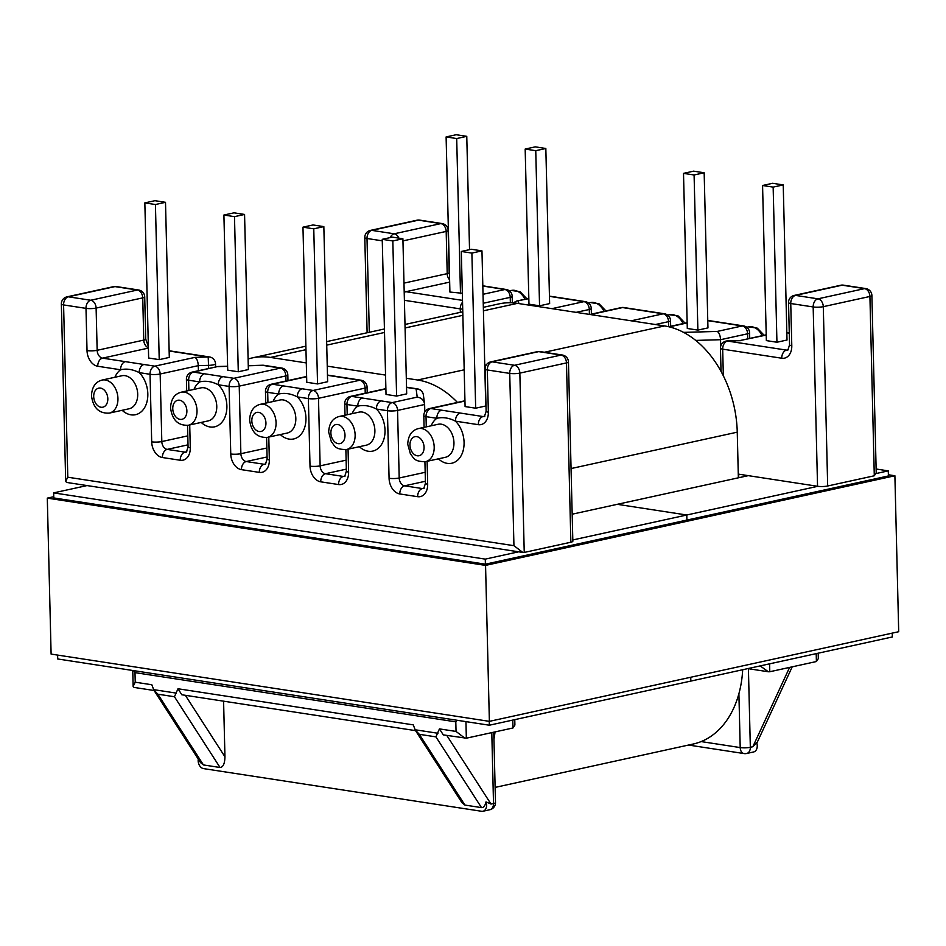<?xml version="1.0" encoding="UTF-8"?>
<svg xmlns="http://www.w3.org/2000/svg" width="946" height="946" viewBox="0 0 946 946"><rect width="100%" height="100%" fill="white"/><g stroke="black" fill="none" stroke-linecap="round" stroke-linejoin="round"><path stroke-width="1.42" d="M189.72 424.943L190.288 447.777A14.332 10.158 -102.4 0 1 180.248 460.253L162.405 457.521A14.332 10.158 -102.4 0 1 151.691 441.853L150.036 374.285L139.216 372.629C132.795 369.33 126.587 368.372 120.591 369.768A7.166 4.872 -81.3 0 1 125.357 361.644L154.801 366.161L194.971 357.375C196.886 358.569 197.986 361.325 198.293 365.653L160.158 374.001L161.813 441.557L187.793 435.87M192.038 372.133A7.166 7.166 0 0 0 186.409 379.299A7.166 1.336 178.6 0 0 188.632 380.209A7.166 4.872 98.7 0 1 193.398 372.085A7.166 5.073 77.6 0 0 192.038 372.133L217.84 366.504L193.398 372.085L223.055 376.638A7.166 4.872 98.7 0 0 218.278 384.762C211.857 381.463 205.649 380.505 199.653 381.9L188.632 380.209L188.881 390.509M652.172 312.121L633.548 309.259A7.166 4.872 98.7 0 1 634.801 309.224L653.426 312.074A7.166 4.872 98.7 0 0 652.172 312.121L663.193 313.812L631.207 320.812M731.234 324.253L712.598 321.392A7.166 4.872 -81.3 0 1 713.863 321.356L743.509 325.909A7.166 4.872 -81.3 0 0 742.255 325.944L731.234 324.253A7.166 4.872 -81.3 0 1 732.488 324.218M697.876 330.095L707.951 327.895L704.167 172.775L693.584 171.155L683.509 173.366L687.293 328.475L697.876 330.095L694.092 174.986L704.167 172.775M776.938 342.239L787.013 340.028L783.229 184.919L772.646 183.288L762.571 185.499L766.355 340.607L776.938 342.239L773.154 187.119L783.229 184.919M827.679 485.996L874.293 475.779L869.918 296.465L823.292 306.67L827.679 485.996A7.166 1.336 178.6 0 1 817.545 486.279L738.696 474.171L738.779 477.718M570.864 542.224A7.166 1.336 -1.4 0 0 572.838 541.254L568.451 361.928A7.166 7.166 0 0 0 562.373 355.022A7.166 4.872 98.7 0 0 561.12 355.069L514.494 365.274L492.086 361.833L538.7 351.628L561.12 355.069A7.166 5.073 -102.4 0 1 566.477 362.909L570.864 542.224L524.238 552.44L519.851 373.114L566.477 362.909A7.166 1.336 -1.4 0 0 568.451 361.928M818.195 653.201L818.325 658.605L816.398 661.538L769.784 671.743L768.353 671.766L760.158 665.913M747.742 338.869L747.612 333.784L720.545 339.709L720.71 346.212M752.839 746.737L756.646 742.61A7.166 5.073 77.6 0 1 753.595 751.975L746.678 753.489A7.166 5.073 -102.4 0 0 750.332 747.293L752.839 746.737L789.614 667.403M871.893 295.495A7.166 7.166 0 0 0 865.815 288.577A7.166 4.872 -81.3 0 0 864.549 288.625L842.141 285.184L795.527 295.4L817.935 298.83L864.549 288.625A7.166 5.073 -102.4 0 1 869.918 296.465A7.166 1.336 178.6 0 0 871.893 295.495L876.221 472.846L874.293 475.779M762.571 185.499L773.154 187.119M683.509 173.366L694.092 174.986M695.748 340.406L720.545 339.709C720.249 335.381 719.137 332.625 717.234 331.431L742.255 325.944A7.166 5.073 -102.4 0 1 747.612 333.784A7.166 1.336 178.6 0 0 749.587 332.815L749.729 338.432M766.225 335.073L739.855 340.584M549.449 296.358L573.11 299.988A7.166 4.872 -81.3 0 1 574.364 299.941L549.437 296.122M549.626 303.595L539.551 305.806L528.968 304.174L525.172 149.066L535.247 146.855L545.83 148.487L549.626 303.595M482.815 286.023L504.868 289.511L483.016 294.301M462.322 293.26L449.906 292.042L446.11 136.934L456.185 134.722L466.768 136.342L469.535 249.661M466.768 136.342L456.693 138.554L460.489 293.662M456.693 138.554L446.11 136.934M545.83 148.487L535.755 150.686L539.551 305.806M535.755 150.686L525.172 149.066M513.229 302.886L516.54 301.076L528.826 298.64M483.24 303.252L510.225 297.351A7.166 1.336 -1.4 0 0 512.2 296.382A7.166 7.166 0 0 0 506.122 289.476L495.302 287.809A7.166 4.872 98.7 0 0 494.049 287.856M554.486 297.127A7.166 4.872 -81.3 0 1 555.74 297.079M302.968 227.17L313.043 224.959L323.839 226.614L327.623 381.723L317.549 383.934L306.764 382.279L302.968 227.17L313.765 228.826L317.549 383.934M302.117 388.771L283.481 385.921A7.166 4.872 -81.3 0 0 278.715 394.033C284.699 392.637 290.907 393.595 297.34 396.894A7.166 4.872 -81.3 0 1 302.117 388.771L313.138 390.462L359.752 380.257A7.166 4.872 -81.3 0 1 361.017 380.209L327.47 375.065M406.532 387.434L416.122 388.912A7.166 7.036 172.4 0 1 423.394 395.002L424.624 404.51C424.056 400.241 421.585 397.781 417.21 397.119L392.2 402.594L362.543 398.053A7.166 4.872 98.7 0 0 357.777 406.165C363.713 404.77 369.921 405.716 376.402 409.027L387.422 410.718L389.078 478.286A7.166 1.336 -1.4 0 0 399.2 478.002L397.557 410.434L424.624 404.51L424.801 411.912M406.685 393.867L396.611 396.067L386.027 394.447L382.243 239.326L392.318 237.127L402.901 238.747L406.685 393.867M426.279 426.871L426.019 416.642L436.839 418.298C442.775 416.902 448.983 417.848 455.464 421.159A7.166 4.872 -81.3 0 1 460.229 413.047L430.797 408.518L464.959 401.045M485.747 406L475.672 408.199L465.089 406.579L461.305 251.459L471.38 249.259L481.963 250.879L485.747 406M446.796 735.42L491.009 804.065L493.516 803.521A7.166 5.073 77.6 0 1 489.862 809.729L482.945 811.242A7.166 5.073 -102.4 0 1 481.585 811.278L203.52 768.601A7.166 5.073 -102.4 0 1 198.27 759.094M223.587 701.163L224.947 756.788C224.781 763.67 223.15 767.241 220.04 767.49L174.454 696.741L177.99 688.759L181.833 694.766L415.542 730.631M177.99 688.759L413.284 724.873L415.365 730.347L462.003 802.752L464.9 805.07L481.502 807.612L435.917 736.863L439.452 728.893L443.296 734.888L466.343 738.187L512.969 727.982L514.896 725.05L514.766 719.646M154.08 690.497L134.072 687.423L133.138 686.37L135.231 682.196L151.821 684.75L153.902 690.225L200.54 762.618L203.437 764.936L220.04 767.49M482.945 811.242A7.166 5.073 -102.4 0 0 486.008 801.877C485.097 805.826 483.595 807.742 481.502 807.612M438.4 458.834A24.076 17.063 -102.4 0 0 455.842 461.542A24.076 17.063 -102.4 0 0 464.072 442.397A24.076 17.063 -102.4 0 0 455.464 421.159L478.321 424.671A14.332 10.158 77.6 0 0 488.349 412.184L487.32 369.957A7.166 4.872 98.7 0 1 492.086 361.833A7.166 5.073 -102.4 0 0 490.726 361.88A7.166 7.166 0 0 0 485.097 369.046A7.166 1.336 -1.4 0 0 487.32 369.957L509.728 373.398L513.938 545.688L522.807 552.452L524.238 552.44M144.714 296.902A7.166 7.166 0 0 0 138.636 289.996A7.166 4.872 98.7 0 0 137.383 290.032L114.974 286.603L68.349 296.808L90.757 300.249L137.383 290.032A7.166 5.073 77.6 0 1 142.74 297.872L143.768 340.099A7.166 1.336 -1.4 0 0 145.743 339.129L144.714 296.902A7.166 1.336 178.6 0 1 142.74 297.872L96.114 308.077A7.166 1.336 178.6 0 1 85.991 308.361L63.583 304.931L67.793 477.21L65.688 481.384L66.622 482.436L522.807 552.452M481.963 250.879L471.888 253.09L475.672 408.199M471.888 253.09L461.305 251.459M402.901 238.747L392.827 240.958L396.611 396.067M392.827 240.958L382.243 239.326M323.839 226.614L313.765 228.826M431.163 425.795A24.076 17.063 -102.4 0 1 436.839 418.298A7.166 4.872 -81.3 0 1 441.605 410.186M381.167 400.903A7.166 4.872 98.7 0 0 376.402 409.027A24.076 17.063 -102.4 0 1 385.01 430.264A24.076 17.063 -102.4 0 1 376.78 449.409A24.076 17.063 -102.4 0 1 359.338 446.701M457.214 720.284L455.806 721.857L456.043 731.435L464.912 738.199M238.286 371.766L248.36 369.567L244.565 214.446L233.981 212.826L223.906 215.026L234.49 216.658L238.286 371.766L227.702 370.146L223.906 215.026M159.224 359.634L169.299 357.422L165.503 202.314L154.919 200.694L144.844 202.893L155.428 204.525L159.224 359.634L148.64 358.014L144.844 202.893M198.412 370.737L198.293 365.653L208.546 365.357A7.166 1.336 -1.4 0 0 215.534 363.855L215.605 366.965M155.428 204.525L165.503 202.314M234.49 216.658L244.565 214.446M122.152 410.304A24.076 17.063 77.6 0 0 139.594 413.012A24.076 17.063 77.6 0 0 147.824 393.855A24.076 17.063 77.6 0 0 139.216 372.629A7.166 4.872 -81.3 0 1 143.993 364.506M204.419 373.776A7.166 4.872 98.7 0 0 199.653 381.9A24.076 17.063 77.6 0 0 193.977 389.397M455.806 721.857L134.994 672.63L133.824 670.655M491.009 804.065L486.008 801.877M437.963 733.268L415.01 729.756L419.326 734.321L464.9 805.07M176.5 693.146L153.548 689.622L157.864 694.187L203.437 764.936M87.02 485.57L53.662 492.878L53.78 497.939L485.404 564.183L485.274 559.121L518.645 551.814M57.623 655.081L57.718 658.972L489.342 725.215L690.84 681.085L690.746 677.253L690.84 681.085L892.338 636.965L892.244 633.134M489.248 721.325L489.342 725.215M53.662 492.878L485.274 559.121M572.803 539.953L686.784 515.002L686.902 520.064L686.784 515.002L617.265 504.324L572.176 514.198M876.126 469.015L888.282 470.872L876.197 473.52M485.404 564.183L888.412 475.944L888.282 470.872M817.782 486.315L686.784 515.002L617.265 504.324L748.262 475.649M742.681 669.733A97.154 68.845 77.6 0 1 693.252 744.017L495.125 787.403M495.042 731.897A97.154 68.845 77.6 0 1 493.942 739.11M483.335 307.32L499.003 303.879A97.154 68.845 77.6 0 1 517.45 303.359L664.577 325.932A97.154 68.845 77.6 0 1 737.253 432.168L738.365 477.813M406.307 378.27L417.635 380.008A97.154 68.845 77.6 0 1 457.438 402.428M248.1 358.995A97.154 68.845 77.6 0 1 252.062 357.955A97.154 68.845 77.6 0 1 270.509 357.434L306.291 362.921M327.245 366.137L385.554 375.089M888.377 474.762L894.892 475.755L485.558 565.389L489.378 721.349L51.108 654.088L47.3 498.128L53.756 496.709M485.558 565.389L47.3 498.128M894.892 475.755L898.7 631.715L489.378 721.349M276.066 422.732A16.91 11.979 77.6 0 1 267.446 437.371C257.182 437.939 251.234 432.133 249.602 419.953C250.063 411.274 253.599 406.07 260.209 404.344A16.91 11.979 77.6 0 1 276.066 422.732M251.825 420.852A9.744 6.906 -102.4 0 0 259.121 431.506A9.744 6.906 -102.4 0 0 265.944 423.028A9.744 6.906 -102.4 0 0 258.648 412.373A9.744 6.906 -102.4 0 0 251.825 420.852M114.915 377.265A24.076 17.063 77.6 0 1 120.591 369.768L97.745 366.256A7.166 4.872 -81.3 0 1 102.511 358.144L125.357 361.644M109.322 413.106L129.07 408.778A16.91 11.979 -102.4 0 0 137.702 394.139A16.91 11.979 -102.4 0 0 121.845 375.751L102.085 380.067A16.91 11.979 77.6 0 1 117.943 398.467A16.91 11.979 77.6 0 1 109.322 413.106C99.058 413.674 93.11 407.856 91.478 395.688C91.939 387.009 95.475 381.806 102.085 380.067M268.782 437.076L269.35 459.91A14.332 10.158 -102.4 0 1 259.31 472.385L241.466 469.654A14.332 10.158 -102.4 0 1 230.753 453.985L229.098 386.417L218.278 384.762A24.076 17.063 77.6 0 1 226.886 405.988A24.076 17.063 77.6 0 1 218.656 425.144A24.076 17.063 77.6 0 1 201.214 422.436M188.384 425.239L208.132 420.911A16.91 11.979 -102.4 0 0 216.764 406.283A16.91 11.979 -102.4 0 0 200.907 387.884L181.147 392.212A16.91 11.979 77.6 0 1 197.005 410.599A16.91 11.979 77.6 0 1 188.384 425.239C178.12 425.806 172.172 420 170.54 407.821C171.001 399.141 174.537 393.938 181.147 392.212M172.763 408.719A9.744 6.906 -102.4 0 0 180.059 419.374A9.744 6.906 -102.4 0 0 186.882 410.883A9.744 6.906 -102.4 0 0 179.586 400.229A9.744 6.906 -102.4 0 0 172.763 408.719M93.701 396.587A9.744 6.906 -102.4 0 0 100.997 407.241A9.744 6.906 -102.4 0 0 107.82 398.751A9.744 6.906 -102.4 0 0 100.524 388.097A9.744 6.906 -102.4 0 0 93.701 396.587M418.333 428.609L438.081 424.281A16.91 11.979 77.6 0 1 453.95 442.681A16.91 11.979 77.6 0 1 445.318 457.32L425.57 461.648A16.91 11.979 -102.4 0 0 434.19 447.009A16.91 11.979 -102.4 0 0 418.333 428.609C411.723 430.347 408.187 435.55 407.726 444.218L410.422 453.926C413.863 457.639 413.449 461.754 425.57 461.648M280.276 434.569A24.076 17.063 -102.4 0 0 297.718 437.277A24.076 17.063 -102.4 0 0 305.948 418.132A24.076 17.063 -102.4 0 0 297.34 396.894L308.361 398.585L310.016 466.153A7.166 1.336 -1.4 0 0 320.138 465.858L318.495 398.301L365.109 388.097L365.239 393.169M260.209 404.344L279.957 400.016A16.91 11.979 77.6 0 1 295.826 418.416A16.91 11.979 77.6 0 1 287.194 433.055L267.446 437.371M339.271 416.477L359.019 412.149A16.91 11.979 77.6 0 1 374.888 430.548A16.91 11.979 77.6 0 1 366.256 445.188L346.508 449.516A16.91 11.979 -102.4 0 0 355.128 434.876A16.91 11.979 -102.4 0 0 339.271 416.477C332.661 418.203 329.125 423.406 328.664 432.086L331.36 441.794C334.801 445.507 334.387 449.622 346.508 449.516M330.887 432.996A9.744 6.906 77.6 0 1 337.71 424.506A9.744 6.906 77.6 0 1 345.006 435.16A9.744 6.906 77.6 0 1 338.183 443.65A9.744 6.906 77.6 0 1 330.887 432.996M409.949 445.128A9.744 6.906 77.6 0 1 416.772 436.638A9.744 6.906 77.6 0 1 424.068 447.292A9.744 6.906 77.6 0 1 417.245 455.783A9.744 6.906 77.6 0 1 409.949 445.128M605.96 310.938L599.185 303.879L590.47 302.578A16.91 11.979 77.6 0 1 604.009 311.364M526.898 298.806L520.134 291.746L511.408 290.446A16.91 11.979 77.6 0 1 524.947 299.232M590.541 314.58L622.515 307.568L633.548 309.259M712.598 321.392L707.774 320.659M687.163 322.941L669.248 326.867M683.615 332.377L717.234 331.431M740.683 340.666L727.45 341.045L786.528 350.103L788.302 349.713M789.283 333.169L786.836 332.791M701.152 741.581L740.21 747.577L738.897 693.725M817.545 486.279L813.17 306.953L790.75 303.512L791.79 345.739A14.332 10.158 77.6 0 1 781.751 358.227L722.685 349.157L723.335 375.763M404.403 300.308L460.253 308.881L460.335 312.357M369.307 332.283L367.013 238.487L382.279 240.828M748.416 668.704L750.332 747.293A7.166 1.336 -1.4 0 1 740.21 747.577A7.166 4.872 -81.3 0 0 744.064 753.572A7.166 7.166 0 0 0 746.678 753.489M816.398 661.538L816.209 653.639M769.595 663.844L769.784 671.743M687.151 322.681L668.68 326.725L668.55 321.652L655.401 324.525M865.815 288.577L843.406 285.148A7.166 4.872 -81.3 0 0 842.141 285.184A7.166 5.073 -102.4 0 0 840.781 285.231L794.167 295.436A7.166 5.073 -102.4 0 1 795.527 295.4A7.166 4.872 -81.3 0 0 790.75 303.512A7.166 1.336 178.6 0 1 788.526 302.614L789.567 344.841A7.166 1.336 -1.4 0 0 791.79 345.739M823.292 306.67A7.166 1.336 178.6 0 1 813.17 306.953A7.166 4.872 -81.3 0 1 817.935 298.83A7.166 5.073 -102.4 0 1 823.292 306.67M762.169 335.7A16.91 11.979 -102.4 0 0 748.593 326.843L746.725 327.257M683.107 323.567A16.91 11.979 -102.4 0 0 669.532 314.711L667.663 315.124M670.667 326.299L670.525 320.682A7.166 1.336 178.6 0 1 668.55 321.652A7.166 5.073 -102.4 0 0 663.193 313.812A7.166 4.872 98.7 0 1 664.447 313.765L653.426 312.074M720.462 348.258A7.166 1.336 -1.4 0 0 722.685 349.157A7.166 4.872 98.7 0 1 727.45 341.045L727.427 340.915A7.166 7.166 0 0 0 720.462 348.258L721.029 371.352M789.567 344.841L787.888 350.067A7.166 5.073 -102.4 0 1 786.528 350.103A7.166 4.872 98.7 0 0 781.751 358.227M518.786 303.56L518.443 300.911M573.11 299.988L583.919 301.644L551.944 308.656M462.499 300.379L405.952 291.699L449.657 282.121M576.126 312.357L589.287 309.484L589.405 314.403M506.122 289.476A7.166 4.872 98.7 0 0 504.868 289.511A7.166 5.073 77.6 0 1 510.225 297.351L510.355 302.755M402.949 240.899L446.181 231.427A7.166 1.336 -1.4 0 0 448.156 230.457L449.184 272.685A7.166 1.336 178.6 0 1 447.21 273.654L403.977 283.126M419.669 220.111A7.166 7.166 0 0 0 417.044 220.193A7.166 5.073 77.6 0 1 418.404 220.158A7.166 4.872 -81.3 0 1 419.669 220.111L442.078 223.552A7.166 4.872 -81.3 0 0 440.824 223.599L394.198 233.804L371.79 230.363L418.404 220.158L440.824 223.599A7.166 5.073 77.6 0 1 446.181 231.427L447.21 273.654A7.166 5.073 77.6 0 0 449.61 279.803M364.789 237.576A7.166 1.336 -1.4 0 0 367.013 238.487A7.166 4.872 -81.3 0 1 371.79 230.363A7.166 5.073 77.6 0 0 370.43 230.398A7.166 7.166 0 0 0 364.789 237.576L367.119 332.767M621.155 307.616A7.166 5.073 77.6 0 1 622.515 307.568A7.166 4.872 98.7 0 1 623.781 307.533A7.166 7.166 0 0 0 621.155 307.616L589.843 314.474M585.184 301.608A7.166 4.872 -81.3 0 0 583.919 301.644A7.166 5.073 77.6 0 1 589.287 309.484A7.166 1.336 -1.4 0 0 591.262 308.514A7.166 7.166 0 0 0 585.184 301.608L574.364 299.941M462.712 309.106A7.166 1.336 178.6 0 1 460.253 308.881A7.166 4.872 98.7 0 1 462.547 302.271M404.179 291.013A7.166 5.073 77.6 0 0 405.952 291.699A7.166 4.872 98.7 0 0 404.214 292.539M390.272 237.576A7.166 4.872 -81.3 0 1 394.198 233.804A7.166 5.073 77.6 0 1 398.822 238.12M327.47 375.302L359.752 380.257A7.166 5.073 -102.4 0 1 365.109 388.097A7.166 1.336 -1.4 0 0 367.083 387.115A7.166 7.166 0 0 0 361.017 380.209M306.622 376.745L272.46 384.218L283.481 385.921M406.52 387.198L417.387 388.865A7.166 4.872 -81.3 0 0 416.122 388.912L417.21 397.119M362.543 398.053L351.735 396.386L385.897 388.912M484.86 416.157L483.087 416.547L460.229 413.047M310.016 466.153A14.332 10.158 77.6 0 0 320.741 481.821L338.585 484.553A14.332 10.158 77.6 0 0 348.613 472.066L348.057 449.173M347.217 414.738L346.957 404.51L357.777 406.165A24.076 17.063 -102.4 0 0 352.101 413.662M267.943 402.641L267.694 392.342L278.715 394.033A24.076 17.063 -102.4 0 0 273.039 401.53M87.02 350.588A7.166 1.336 -1.4 0 0 97.154 350.304L96.114 308.077A7.166 5.073 77.6 0 0 90.757 300.249A7.166 4.872 98.7 0 0 85.991 308.361L87.02 350.588A14.332 10.158 -102.4 0 0 97.745 366.256M513.938 545.688L67.793 477.21M389.078 478.286A14.332 10.158 77.6 0 0 399.803 493.954L417.647 496.685A14.332 10.158 77.6 0 0 427.675 484.21L427.119 461.305M439.452 728.893L456.043 731.435M134.994 672.63L135.231 682.196M489.862 809.729A7.166 7.166 0 0 0 495.491 802.551A7.166 1.336 -1.4 0 1 493.516 803.521L491.79 732.618M512.767 720.083L512.969 727.982M466.343 738.187L465.94 721.621M345.124 476.051L343.351 476.441L325.507 473.698L346.342 469.133M346.118 460.17L320.138 465.858A7.166 5.073 -102.4 0 0 325.507 473.698A7.166 4.872 -81.3 0 0 320.741 481.821M424.186 488.183L422.413 488.574L404.569 485.83L425.404 481.266M425.18 472.302L399.2 478.002A7.166 5.073 -102.4 0 0 404.569 485.83A7.166 4.872 -81.3 0 0 399.803 493.954M488.349 412.184A7.166 1.336 178.6 0 1 486.126 411.274L484.447 416.512A7.166 5.073 -102.4 0 1 483.087 416.547A7.166 4.872 -81.3 0 0 478.321 424.671M509.728 373.398A7.166 1.336 -1.4 0 0 519.851 373.114A7.166 5.073 -102.4 0 0 514.494 365.274A7.166 4.872 98.7 0 0 509.728 373.398M318.495 398.301A7.166 5.073 -102.4 0 0 313.138 390.462A7.166 4.872 -81.3 0 0 308.361 398.585A7.166 1.336 -1.4 0 0 318.495 398.301M338.585 484.553A7.166 4.872 -81.3 0 1 343.351 476.441A7.166 5.073 -102.4 0 0 344.711 476.394L346.39 471.167L345.869 449.634M348.613 472.066A7.166 1.336 178.6 0 1 346.39 471.167M344.734 403.599A7.166 1.336 -1.4 0 0 346.957 404.51A7.166 4.872 98.7 0 1 351.735 396.386A7.166 5.073 -102.4 0 0 350.375 396.433A7.166 7.166 0 0 0 344.734 403.599L345.018 415.211M397.557 410.434A7.166 5.073 -102.4 0 0 392.2 402.594A7.166 4.872 98.7 0 0 387.422 410.718A7.166 1.336 -1.4 0 0 397.557 410.434M417.647 496.685A7.166 4.872 -81.3 0 1 422.413 488.574A7.166 5.073 -102.4 0 0 423.773 488.526L425.452 483.3A7.166 1.336 178.6 0 0 427.675 484.21M429.425 408.566A7.166 7.166 0 0 0 423.796 415.732A7.166 1.336 -1.4 0 0 426.019 416.642A7.166 4.872 -81.3 0 1 430.797 408.518A7.166 5.073 -102.4 0 0 429.425 408.566L464.947 400.785M562.373 355.022L539.965 351.581A7.166 4.872 98.7 0 0 538.7 351.628A7.166 5.073 -102.4 0 0 537.34 351.664L490.726 361.88M223.055 376.638L233.863 378.305L280.489 368.089L262.716 365.369L248.266 365.771M227.608 366.35L218.42 366.61M148.392 348.093L102.511 358.144A7.166 5.073 77.6 0 1 97.154 350.304L143.768 340.099A7.166 5.073 77.6 0 0 148.392 347.75M194.971 357.375L208.203 356.997L169.145 351.001M285.964 381.002L285.846 375.929L239.22 386.134L240.875 453.702L266.855 448.014M267.068 456.965L246.232 461.53L264.076 464.273L265.85 463.883M188.006 444.833L167.17 449.397L185.014 452.141L186.788 451.75M185.333 695.298L224.947 756.788M208.628 368.502L208.203 356.997A7.166 4.872 -81.3 0 1 209.456 356.949L169.133 350.765M61.36 304.021A7.166 7.166 0 0 1 66.989 296.843A7.166 5.073 77.6 0 1 68.349 296.808A7.166 4.872 98.7 0 0 63.583 304.931A7.166 1.336 178.6 0 1 61.36 304.021L65.688 481.384M306.622 376.484L271.1 384.265A7.166 5.073 77.6 0 1 272.46 384.218A7.166 4.872 -81.3 0 0 267.694 392.342A7.166 1.336 178.6 0 1 265.471 391.431L265.755 403.126M269.35 459.91A7.166 1.336 178.6 0 1 267.127 458.999L265.436 464.226A7.166 5.073 77.6 0 1 264.076 464.273A7.166 4.872 -81.3 0 0 259.31 472.385M241.466 469.654A7.166 4.872 -81.3 0 1 246.232 461.53A7.166 5.073 77.6 0 1 240.875 453.702A7.166 1.336 -1.4 0 1 230.753 453.985M239.22 386.134A7.166 1.336 178.6 0 1 229.098 386.417A7.166 4.872 98.7 0 1 233.863 378.305A7.166 5.073 77.6 0 1 239.22 386.134M287.821 374.959A7.166 7.166 0 0 0 281.742 368.053A7.166 4.872 -81.3 0 0 280.489 368.089A7.166 5.073 77.6 0 1 285.846 375.929A7.166 1.336 -1.4 0 0 287.821 374.959L287.962 380.576M262.716 365.369A7.166 4.872 -81.3 0 1 263.969 365.322A7.166 7.166 0 0 0 262.681 365.239L262.716 365.369M190.288 447.777A7.166 1.336 178.6 0 1 188.065 446.867L186.374 452.093A7.166 5.073 77.6 0 1 185.014 452.141A7.166 4.872 -81.3 0 0 180.248 460.253M162.405 457.521A7.166 4.872 -81.3 0 1 167.17 449.397A7.166 5.073 77.6 0 1 161.813 441.557A7.166 1.336 -1.4 0 1 151.691 441.853M160.158 374.001A7.166 1.336 178.6 0 1 150.036 374.285A7.166 4.872 -81.3 0 1 154.801 366.161A7.166 5.073 77.6 0 1 160.158 374.001M113.603 286.638A7.166 5.073 77.6 0 1 114.974 286.603A7.166 4.872 98.7 0 1 116.228 286.555A7.166 7.166 0 0 0 113.603 286.638L66.989 296.843M435.917 736.863L419.326 734.321M174.454 696.741L157.864 694.187M571.053 468.554L737.253 432.168M417.635 380.008L464.19 369.815M484.754 365.31L486.232 364.99M544.364 352.267L664.577 325.932M270.509 357.434L305.96 349.665M326.737 345.124L384.514 332.472M405.077 327.966L462.866 315.314M483.418 310.808L517.45 303.359M590.47 302.578L588.471 303.016M511.408 290.446L509.409 290.883M748.593 326.843L757.344 328.167L764.12 335.274M766.213 334.813L739.973 340.56M740.103 340.56L727.427 340.915M843.406 285.148A7.166 7.166 0 0 0 840.781 285.231M794.167 295.436A7.166 7.166 0 0 0 788.526 302.614M786.836 332.554L789.271 332.921M749.587 332.815A7.166 7.166 0 0 0 743.509 325.909M707.774 320.422L713.863 321.356M670.525 320.682A7.166 7.166 0 0 0 664.447 313.765M688.546 745.046L744.064 753.572M591.392 314.131L591.262 308.514M516.54 301.076L528.826 298.38M512.2 296.382L512.354 302.826M417.044 220.193L370.43 230.398M448.156 230.457A7.166 7.166 0 0 0 442.078 223.552M495.302 287.809L482.815 285.798M449.184 272.685L449.492 275.144M634.801 309.224L623.781 307.533M485.097 369.046L486.126 411.274M367.225 392.732L367.083 387.115M385.885 388.652L350.375 396.433M423.394 395.002A7.166 7.166 0 0 0 417.387 388.865M423.796 415.732L424.08 427.344M424.92 461.766L425.452 483.3M464.935 400.217A7.166 7.166 0 0 0 464.521 400.879M539.965 351.581A7.166 7.166 0 0 0 537.34 351.664M266.595 437.525L267.127 458.999M281.742 368.053L263.969 365.322M262.681 365.239L248.266 365.641M227.608 366.232L217.84 366.504M186.409 379.299L186.693 390.994M187.533 425.393L188.065 446.867M215.534 363.855A7.166 7.166 0 0 0 209.456 356.949M145.743 339.129L148.356 346.425M138.636 289.996L116.228 286.555M271.1 384.265A7.166 7.166 0 0 0 265.471 391.431M132.747 670.489L133.138 686.37M669.532 314.711L678.282 316.023L685.058 323.142M495.491 802.551L493.777 732.18M792.216 666.835L756.835 743.166M747.825 668.609L768.353 671.766M252.062 357.955L305.877 346.177M326.642 341.624L384.431 328.971M404.994 324.466L462.771 311.813"/></g></svg>
